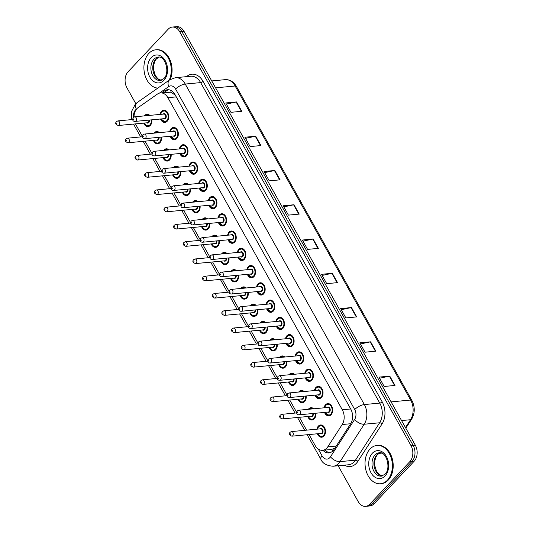 <?xml version="1.0" encoding="UTF-8"?>
<svg xmlns="http://www.w3.org/2000/svg" width="533" height="533" viewBox="0 0 533 533"><rect width="100%" height="100%" fill="white"/><g stroke="black" fill="none" stroke-linecap="round" stroke-linejoin="round"><path stroke-width="0.8" d="M169.741 131.664A6.156 4.357 84.6 0 1 171.193 128.6A6.156 4.357 84.6 0 1 173.405 127.454A6.156 4.357 84.6 0 1 177.995 131.504A6.156 4.357 84.6 0 1 176.769 138.567A6.156 4.357 84.6 0 1 174.564 139.713A6.156 4.357 84.6 0 1 170.174 136.261M179.388 148.927A6.156 4.357 84.6 0 1 180.84 145.855A6.156 4.357 84.6 0 1 183.046 144.716A6.156 4.357 84.6 0 1 187.643 148.767A6.156 4.357 84.6 0 1 186.417 155.829A6.156 4.357 84.6 0 1 184.205 156.969A6.156 4.357 84.6 0 1 179.821 153.524M189.035 166.183A6.156 4.357 84.6 0 1 190.488 163.118A6.156 4.357 84.6 0 1 192.693 161.972A6.156 4.357 84.6 0 1 197.29 166.023A6.156 4.357 84.6 0 1 196.057 173.085A6.156 4.357 84.6 0 1 193.852 174.231A6.156 4.357 84.6 0 1 189.468 170.78M198.676 183.445A6.156 4.357 84.6 0 1 200.135 180.374A6.156 4.357 84.6 0 1 202.34 179.235A6.156 4.357 84.6 0 1 206.931 183.285A6.156 4.357 84.6 0 1 205.705 190.348A6.156 4.357 84.6 0 1 203.499 191.487A6.156 4.357 84.6 0 1 199.115 188.042M208.323 200.701A6.156 4.357 84.6 0 1 209.782 197.636A6.156 4.357 84.6 0 1 211.987 196.49A6.156 4.357 84.6 0 1 216.578 200.541A6.156 4.357 84.6 0 1 215.352 207.604A6.156 4.357 84.6 0 1 213.147 208.749A6.156 4.357 84.6 0 1 208.763 205.298M217.97 217.964A6.156 4.357 84.6 0 1 219.423 214.892A6.156 4.357 84.6 0 1 221.635 213.753A6.156 4.357 84.6 0 1 226.225 217.804A6.156 4.357 84.6 0 1 224.999 224.866A6.156 4.357 84.6 0 1 222.794 226.005A6.156 4.357 84.6 0 1 218.403 222.561M227.618 235.22A6.156 4.357 84.6 0 1 229.07 232.155A6.156 4.357 84.6 0 1 231.275 231.016A6.156 4.357 84.6 0 1 235.872 235.06A6.156 4.357 84.6 0 1 234.64 242.122A6.156 4.357 84.6 0 1 232.435 243.268A6.156 4.357 84.6 0 1 228.051 239.817M237.265 252.482A6.156 4.357 84.6 0 1 238.717 249.411A6.156 4.357 84.6 0 1 240.923 248.271A6.156 4.357 84.6 0 1 245.52 252.322A6.156 4.357 84.6 0 1 244.287 259.384A6.156 4.357 84.6 0 1 242.082 260.524A6.156 4.357 84.6 0 1 237.698 257.079M246.906 269.738A6.156 4.357 84.6 0 1 248.365 266.673A6.156 4.357 84.6 0 1 250.57 265.534A6.156 4.357 84.6 0 1 255.16 269.578A6.156 4.357 84.6 0 1 253.935 276.64A6.156 4.357 84.6 0 1 251.729 277.786A6.156 4.357 84.6 0 1 247.345 274.335M256.553 287.001A6.156 4.357 84.6 0 1 258.012 283.936A6.156 4.357 84.6 0 1 260.217 282.79A6.156 4.357 84.6 0 1 264.808 286.841A6.156 4.357 84.6 0 1 263.582 293.903A6.156 4.357 84.6 0 1 261.377 295.042A6.156 4.357 84.6 0 1 256.986 291.598M266.2 304.256A6.156 4.357 84.6 0 1 267.653 301.192A6.156 4.357 84.6 0 1 269.858 300.052A6.156 4.357 84.6 0 1 274.455 304.096A6.156 4.357 84.6 0 1 273.229 311.159A6.156 4.357 84.6 0 1 271.024 312.305A6.156 4.357 84.6 0 1 266.633 308.854M275.847 321.519A6.156 4.357 84.6 0 1 277.3 318.454A6.156 4.357 84.6 0 1 279.505 317.308A6.156 4.357 84.6 0 1 284.102 321.359A6.156 4.357 84.6 0 1 282.87 328.421A6.156 4.357 84.6 0 1 280.664 329.561A6.156 4.357 84.6 0 1 276.281 326.116M285.495 338.775A6.156 4.357 84.6 0 1 286.947 335.71A6.156 4.357 84.6 0 1 289.153 334.571A6.156 4.357 84.6 0 1 293.743 338.615A6.156 4.357 84.6 0 1 292.517 345.677A6.156 4.357 84.6 0 1 290.312 346.823A6.156 4.357 84.6 0 1 285.928 343.372M295.135 356.037A6.156 4.357 84.6 0 1 296.595 352.973A6.156 4.357 84.6 0 1 298.8 351.827A6.156 4.357 84.6 0 1 303.39 355.877A6.156 4.357 84.6 0 1 302.164 362.94A6.156 4.357 84.6 0 1 299.959 364.079A6.156 4.357 84.6 0 1 295.575 360.634M304.783 373.3A6.156 4.357 84.6 0 1 306.242 370.228A6.156 4.357 84.6 0 1 308.447 369.089A6.156 4.357 84.6 0 1 313.038 373.133A6.156 4.357 84.6 0 1 311.812 380.196A6.156 4.357 84.6 0 1 309.606 381.342A6.156 4.357 84.6 0 1 305.216 377.89M314.43 390.556A6.156 4.357 84.6 0 1 315.882 387.491A6.156 4.357 84.6 0 1 318.088 386.345A6.156 4.357 84.6 0 1 322.685 390.396A6.156 4.357 84.6 0 1 321.459 397.458A6.156 4.357 84.6 0 1 319.247 398.597A6.156 4.357 84.6 0 1 314.863 395.153M324.077 407.818A6.156 4.357 84.6 0 1 325.53 404.747A6.156 4.357 84.6 0 1 327.735 403.608A6.156 4.357 84.6 0 1 332.332 407.652A6.156 4.357 84.6 0 1 331.1 414.714A6.156 4.357 84.6 0 1 328.894 415.86A6.156 4.357 84.6 0 1 324.51 412.409M160.093 114.408A6.156 4.357 84.6 0 1 161.552 111.337A6.156 4.357 84.6 0 1 163.758 110.198A6.156 4.357 84.6 0 1 168.348 114.249A6.156 4.357 84.6 0 1 167.122 121.311A6.156 4.357 84.6 0 1 164.917 122.45A6.156 4.357 84.6 0 1 160.533 119.006M154.004 133.157A6.156 4.357 84.6 0 1 154.383 132.704A6.156 4.357 84.6 0 1 156.589 131.558A6.156 4.357 84.6 0 1 159.42 132.644M153.824 140.319L155.843 142.857L157.981 143.404A5.77 4.084 84.6 0 0 160.047 142.331A5.77 4.084 84.6 0 0 161.486 137.088A6.156 4.357 84.6 0 1 159.953 142.671A6.156 4.357 84.6 0 1 157.748 143.817A6.156 4.357 84.6 0 1 153.364 140.366M163.651 150.413A6.156 4.357 84.6 0 1 164.024 149.96A6.156 4.357 84.6 0 1 166.236 148.82A6.156 4.357 84.6 0 1 169.068 149.9M163.464 157.581L165.49 160.113L167.629 160.666A5.77 4.084 84.6 0 0 169.694 159.594A5.77 4.084 84.6 0 0 171.133 154.343A6.156 4.357 84.6 0 1 169.601 159.933A6.156 4.357 84.6 0 1 167.395 161.073A6.156 4.357 84.6 0 1 163.005 157.621M173.298 167.675A6.156 4.357 84.6 0 1 173.671 167.222A6.156 4.357 84.6 0 1 175.877 166.076A6.156 4.357 84.6 0 1 178.715 167.162M173.112 174.837L175.137 177.376L177.276 177.922A5.77 4.084 84.6 0 0 179.341 176.849A5.77 4.084 84.6 0 0 180.78 171.606A6.156 4.357 84.6 0 1 179.241 177.189A6.156 4.357 84.6 0 1 177.036 178.335A6.156 4.357 84.6 0 1 172.652 174.884M182.939 184.931A6.156 4.357 84.6 0 1 183.319 184.478A6.156 4.357 84.6 0 1 185.524 183.339A6.156 4.357 84.6 0 1 188.362 184.425M182.759 192.1L184.778 194.632L186.916 195.185A5.77 4.084 84.6 0 0 188.988 194.112A5.77 4.084 84.6 0 0 190.421 188.862A6.156 4.357 84.6 0 1 188.889 194.452A6.156 4.357 84.6 0 1 186.683 195.591A6.156 4.357 84.6 0 1 182.299 192.14M192.586 202.194A6.156 4.357 84.6 0 1 192.966 201.74A6.156 4.357 84.6 0 1 195.171 200.595A6.156 4.357 84.6 0 1 198.01 201.681M192.406 209.356L194.425 211.894L196.564 212.44A5.77 4.084 84.6 0 0 198.629 211.368A5.77 4.084 84.6 0 0 200.068 206.124A6.156 4.357 84.6 0 1 198.536 211.708A6.156 4.357 84.6 0 1 196.331 212.854A6.156 4.357 84.6 0 1 191.947 209.402M202.234 219.456A6.156 4.357 84.6 0 1 202.613 218.996A6.156 4.357 84.6 0 1 204.819 217.857A6.156 4.357 84.6 0 1 207.65 218.943M202.047 226.618L204.072 229.15L206.211 229.703A5.77 4.084 84.6 0 0 208.276 228.63A5.77 4.084 84.6 0 0 209.716 223.38A6.156 4.357 84.6 0 1 208.183 228.97A6.156 4.357 84.6 0 1 205.978 230.109A6.156 4.357 84.6 0 1 201.587 226.658M211.881 236.712A6.156 4.357 84.6 0 1 212.254 236.259A6.156 4.357 84.6 0 1 214.459 235.113A6.156 4.357 84.6 0 1 217.297 236.199M211.694 243.874L213.72 246.413L215.858 246.959A5.77 4.084 84.6 0 0 217.924 245.886A5.77 4.084 84.6 0 0 219.363 240.643A6.156 4.357 84.6 0 1 217.83 246.226A6.156 4.357 84.6 0 1 215.625 247.372A6.156 4.357 84.6 0 1 211.235 243.921M221.528 253.975A6.156 4.357 84.6 0 1 221.901 253.515A6.156 4.357 84.6 0 1 224.107 252.376A6.156 4.357 84.6 0 1 226.945 253.461M229.01 257.899A6.156 4.357 84.6 0 1 227.471 263.489A6.156 4.357 84.6 0 1 225.266 264.628A6.156 4.357 84.6 0 1 220.882 261.177M231.169 271.23A6.156 4.357 84.6 0 1 231.549 270.777A6.156 4.357 84.6 0 1 233.754 269.631A6.156 4.357 84.6 0 1 236.592 270.717M230.989 278.393L233.008 280.931L235.146 281.477A5.77 4.084 84.6 0 0 237.218 280.411A5.77 4.084 84.6 0 0 238.651 275.161A6.156 4.357 84.6 0 1 237.118 280.744A6.156 4.357 84.6 0 1 234.913 281.89A6.156 4.357 84.6 0 1 230.529 278.439M240.816 288.493A6.156 4.357 84.6 0 1 241.196 288.033A6.156 4.357 84.6 0 1 243.401 286.894A6.156 4.357 84.6 0 1 246.239 287.98M240.636 295.655L242.655 298.187L244.794 298.74A5.77 4.084 84.6 0 0 246.859 297.667A5.77 4.084 84.6 0 0 248.298 292.417A6.156 4.357 84.6 0 1 246.766 298.007A6.156 4.357 84.6 0 1 244.56 299.146A6.156 4.357 84.6 0 1 240.176 295.695M250.463 305.749A6.156 4.357 84.6 0 1 250.836 305.296A6.156 4.357 84.6 0 1 253.048 304.15A6.156 4.357 84.6 0 1 255.88 305.236M250.277 312.911L252.302 315.449L254.441 315.996A5.77 4.084 84.6 0 0 256.506 314.93A5.77 4.084 84.6 0 0 257.945 309.68A6.156 4.357 84.6 0 1 256.413 315.263A6.156 4.357 84.6 0 1 254.208 316.409A6.156 4.357 84.6 0 1 249.817 312.958M260.111 323.011A6.156 4.357 84.6 0 1 260.484 322.552A6.156 4.357 84.6 0 1 262.689 321.412A6.156 4.357 84.6 0 1 265.527 322.498M259.924 330.174L261.95 332.705L264.088 333.258A5.77 4.084 84.6 0 0 266.154 332.186A5.77 4.084 84.6 0 0 267.593 326.936A6.156 4.357 84.6 0 1 266.06 332.525A6.156 4.357 84.6 0 1 263.848 333.665A6.156 4.357 84.6 0 1 259.464 330.213M269.758 340.267A6.156 4.357 84.6 0 1 270.131 339.814A6.156 4.357 84.6 0 1 272.336 338.668A6.156 4.357 84.6 0 1 275.175 339.754M269.571 347.429L271.59 349.968L273.729 350.514A5.77 4.084 84.6 0 0 275.801 349.448A5.77 4.084 84.6 0 0 277.233 344.198A6.156 4.357 84.6 0 1 275.701 349.781A6.156 4.357 84.6 0 1 273.496 350.927A6.156 4.357 84.6 0 1 269.112 347.476M279.399 357.53A6.156 4.357 84.6 0 1 279.778 357.07A6.156 4.357 84.6 0 1 281.984 355.931A6.156 4.357 84.6 0 1 284.822 357.017M279.219 364.692L281.237 367.224L283.376 367.777A5.77 4.084 84.6 0 0 285.448 366.704A5.77 4.084 84.6 0 0 286.881 361.454A6.156 4.357 84.6 0 1 285.348 367.044A6.156 4.357 84.6 0 1 283.143 368.183A6.156 4.357 84.6 0 1 278.759 364.739M289.046 374.786A6.156 4.357 84.6 0 1 289.426 374.333A6.156 4.357 84.6 0 1 291.631 373.187A6.156 4.357 84.6 0 1 294.463 374.273M288.866 381.948L290.885 384.486L293.023 385.033A5.77 4.084 84.6 0 0 295.089 383.967A5.77 4.084 84.6 0 0 296.528 378.716A6.156 4.357 84.6 0 1 294.996 384.3A6.156 4.357 84.6 0 1 292.79 385.446A6.156 4.357 84.6 0 1 288.406 381.994M298.693 392.048A6.156 4.357 84.6 0 1 299.066 391.588A6.156 4.357 84.6 0 1 301.278 390.449A6.156 4.357 84.6 0 1 304.11 391.535M298.507 399.21L300.532 401.742L302.671 402.295A5.77 4.084 84.6 0 0 304.736 401.222A5.77 4.084 84.6 0 0 306.175 395.972A6.156 4.357 84.6 0 1 304.643 401.562A6.156 4.357 84.6 0 1 302.438 402.701A6.156 4.357 84.6 0 1 298.047 399.257M308.341 409.304A6.156 4.357 84.6 0 1 308.714 408.851A6.156 4.357 84.6 0 1 310.919 407.705A6.156 4.357 84.6 0 1 313.757 408.791M308.154 416.473L310.179 419.005L312.318 419.551A5.77 4.084 84.6 0 0 314.383 418.485A5.77 4.084 84.6 0 0 315.822 413.235A6.156 4.357 84.6 0 1 314.283 418.818A6.156 4.357 84.6 0 1 312.078 419.964A6.156 4.357 84.6 0 1 307.694 416.513M316.908 429.178A6.156 4.357 84.6 0 1 318.361 426.107A6.156 4.357 84.6 0 1 320.566 424.968A6.156 4.357 84.6 0 1 325.163 429.018A6.156 4.357 84.6 0 1 323.931 436.081A6.156 4.357 84.6 0 1 321.725 437.22A6.156 4.357 84.6 0 1 317.342 433.775M144.356 115.894A6.156 4.357 84.6 0 1 144.736 115.441A6.156 4.357 84.6 0 1 146.941 114.302A6.156 4.357 84.6 0 1 149.78 115.381M144.177 123.063L146.195 125.595L148.334 126.148A5.77 4.084 84.6 0 0 150.406 125.075A5.77 4.084 84.6 0 0 151.838 119.825A6.156 4.357 84.6 0 1 150.306 125.415A6.156 4.357 84.6 0 1 148.101 126.554A6.156 4.357 84.6 0 1 143.717 123.103M309.053 434.555L315.196 445.548A11.539 8.175 -95.4 0 0 322.618 450.312A11.539 8.175 -95.4 0 0 327.775 446.854L342.206 424.528A11.539 8.175 -95.4 0 0 342.299 409.77L167.882 97.686A11.539 8.175 -95.4 0 0 160.46 92.922A11.539 8.175 -95.4 0 0 157.501 94.035L138.154 107.573A11.539 8.175 -95.4 0 0 136.974 108.599A11.539 8.175 -95.4 0 0 133.99 116.993M322.618 450.312L331.486 449.466L334.817 448.253M175.59 95.414L171.08 92.182L160.46 92.922M135.462 123.889A11.539 8.175 -95.4 0 0 135.862 124.669L142.324 136.228M145.076 141.152L151.972 153.491M154.717 158.408L161.619 170.747M164.364 175.67L171.26 188.009M174.011 192.926L180.907 205.265M183.658 210.189L190.554 222.528M193.306 227.444L200.201 239.783M202.946 244.707L209.849 257.046M212.594 261.963L219.489 274.302M222.241 279.225L229.137 291.564M231.888 296.481L238.784 308.82M241.536 313.744L248.431 326.083M251.176 331L258.072 343.339M260.824 348.262L267.719 360.601M270.471 365.518L277.367 377.857M280.118 382.781L287.014 395.12M289.759 400.036L296.661 412.375M299.406 417.299L306.595 430.151M135.802 103.688L126.961 87.865A11.539 8.175 84.6 0 1 128.067 71.788L168.181 29.202A11.539 8.175 84.6 0 1 172.319 27.056A11.539 8.175 84.6 0 1 179.741 31.82L410.963 445.548A11.539 8.175 84.6 0 1 409.85 461.618L369.735 504.205L371.901 504.005A11.539 8.175 84.6 0 1 367.763 506.143A11.539 8.175 84.6 0 0 371.901 504.005L412.016 461.411L371.901 504.005L374.066 503.798A11.539 8.175 84.6 0 1 369.929 505.944L365.605 506.35A11.539 8.175 84.6 0 1 358.183 501.586L338.162 465.762M410.963 445.548L413.128 445.341A11.539 8.175 84.6 0 1 412.016 461.411A11.539 8.175 84.6 0 0 413.128 445.341L181.906 31.62L413.128 445.341L415.287 445.135A11.539 8.175 84.6 0 1 414.181 461.212L374.066 503.798M172.319 27.056L174.484 26.857A11.539 8.175 84.6 0 1 181.906 31.62A11.539 8.175 84.6 0 0 174.484 26.857L176.643 26.65A11.539 8.175 84.6 0 1 184.065 31.414L415.287 445.135M356.69 316.908L345.877 317.928L340.654 308.58L351.467 307.561L356.69 316.908M375.845 351.174L365.032 352.2L359.808 342.852L370.622 341.826L375.845 351.174M394.993 385.446L384.18 386.465L378.956 377.124L389.77 376.098L394.993 385.446M299.233 214.099L288.42 215.119L283.196 205.778L294.009 204.752L299.233 214.099M280.078 179.828L269.265 180.854L264.042 171.506L274.855 170.48L280.078 179.828M260.93 145.562L250.117 146.582L244.894 137.234L255.707 136.215L260.93 145.562M241.775 111.29L230.962 112.316L225.739 102.969L236.552 101.943L241.775 111.29M337.536 282.637L326.722 283.663L321.499 274.315L332.312 273.289L337.536 282.637M318.388 248.365L307.574 249.391L302.351 240.043L313.164 239.024L318.388 248.365M302.971 241.156L312.758 239.084A3.078 1.146 -29.2 0 1 313.164 239.024M322.125 275.428L331.912 273.356A3.078 1.146 -29.2 0 1 332.312 273.289M226.358 104.082L236.152 102.01A3.078 1.146 -29.2 0 1 236.552 101.943M245.513 138.347L255.3 136.275A3.078 1.146 -29.2 0 1 255.707 136.215M264.668 172.619L274.455 170.547A3.078 1.146 -29.2 0 1 274.855 170.48M283.816 206.884L293.61 204.812A3.078 1.146 -29.2 0 1 294.009 204.752M379.583 378.237L389.37 376.158A3.078 1.146 -29.2 0 1 389.77 376.098M360.428 343.965L370.215 341.893A3.078 1.146 -29.2 0 1 370.622 341.826M341.273 309.693L351.067 307.621A3.078 1.146 -29.2 0 1 351.467 307.561M369.735 504.205A11.539 8.175 84.6 0 1 365.605 506.35M322.971 450.278A11.539 8.175 -95.4 0 0 328.881 452.91A11.539 8.175 -95.4 0 0 334.038 449.459L350.641 423.782A11.539 8.175 -95.4 0 0 350.727 409.024L174.957 94.508A11.539 8.175 -95.4 0 0 167.535 89.744A11.539 8.175 -95.4 0 0 164.577 90.863L161.825 92.789M329.954 452.71A11.539 8.175 84.6 0 1 325.137 450.072M163.984 92.589L166.736 90.657A11.539 8.175 84.6 0 1 168.621 89.744M157.801 88.118A19.235 13.625 84.6 0 1 144.749 74.38A19.235 13.625 84.6 0 1 148.88 53.38A19.235 13.625 84.6 0 1 155.776 49.809A19.235 13.625 84.6 0 1 169.081 59.623A19.235 13.625 84.6 0 1 169.208 80.137M155.776 49.809L156.589 49.729A19.235 13.625 84.6 0 1 169.734 59.196A19.235 13.625 84.6 0 1 170.313 79.397M387.418 480.186A19.235 13.625 84.6 0 1 380.522 483.757A19.235 13.625 84.6 0 1 366.171 471.105A19.235 13.625 84.6 0 1 370.009 449.033A19.235 13.625 84.6 0 1 376.898 445.461A19.235 13.625 84.6 0 1 391.255 458.114A19.235 13.625 84.6 0 1 387.418 480.186M376.898 445.461L377.71 445.388A19.235 13.625 84.6 0 1 392.068 458.034A19.235 13.625 84.6 0 1 388.231 480.106A19.235 13.625 84.6 0 1 381.335 483.678L380.522 483.757M332.945 450.845A11.539 6.063 -147.1 0 1 331.486 449.466M171.08 92.182A11.539 7.555 -125 0 1 170.846 90.383M176.283 96.886L167.882 97.686M350.701 408.971L342.299 409.77M350.674 423.728L342.206 424.528M336.243 446.054L327.775 446.854M215.605 87.845L235.126 86A3.844 1.432 -29.2 0 1 236.372 86.366L411.882 400.41A3.844 1.432 150.8 0 0 410.637 400.043L235.126 86A15.384 10.9 -95.4 0 0 225.232 79.65C229.883 79.43 233.594 81.669 236.372 86.366M411.882 400.41C415.094 406.912 415.02 413.155 411.669 419.131A3.844 2.019 -147.1 0 1 410.517 419.724A15.384 10.9 -95.4 0 0 410.637 400.043L391.115 401.889M405.46 427.546L410.517 419.724L401.562 420.57M184.065 31.414L179.741 31.82M414.181 461.212L409.85 461.618M317.968 248.405L312.758 239.084M298.82 214.139L293.61 204.812M279.665 179.868L274.455 170.547M260.51 145.596L255.3 136.275M241.362 111.33L236.152 102.01M337.123 282.677L331.912 273.356M356.277 316.942L351.067 307.621M375.425 351.214L370.215 341.893M394.58 385.486L389.37 376.158M136.501 109.145L136.281 109.298A7.695 5.45 -95.4 0 0 135.495 109.985A7.695 5.45 -95.4 0 0 133.61 117.213M318.274 449.066L322.099 455.915A7.695 5.45 -95.4 0 0 329.807 457.66A7.695 5.45 -95.4 0 0 330.487 456.788L354.665 419.391A7.695 5.45 -95.4 0 0 354.725 409.551L175.604 89.051A7.695 5.45 -95.4 0 0 168.688 86.619L159.407 93.115M175.604 89.051A7.695 2.872 -29.2 0 1 185.237 84.061L364.352 404.554A15.384 10.9 84.6 0 1 364.232 424.235L340.054 461.631A15.384 10.9 84.6 0 1 338.695 463.377A15.384 10.9 84.6 0 1 333.178 466.235L348.589 464.776A15.384 10.9 -95.4 0 0 354.099 461.918A15.384 10.9 -95.4 0 0 355.464 460.172L379.643 422.776A15.384 10.9 -95.4 0 0 379.762 403.095L200.641 82.602A15.384 10.9 -95.4 0 0 190.747 76.252L175.337 77.705A15.384 10.9 84.6 0 1 185.237 84.061L200.641 82.602A1.925 0.72 150.8 0 0 203.046 81.349L382.168 401.849A17.309 12.259 84.6 0 1 382.034 423.988L357.856 461.385A17.309 12.259 84.6 0 1 344.345 465.176M357.856 461.385A1.925 1.013 32.9 0 0 355.464 460.172L340.054 461.631A7.695 4.044 -147.1 0 1 330.487 456.788M186.363 76.665L187.483 75.879A17.309 12.259 84.6 0 1 203.046 81.349M354.665 419.391A7.695 4.044 -147.1 0 0 364.232 424.235L379.643 422.776A1.925 1.013 32.9 0 1 382.034 423.988M354.725 409.551A7.695 2.872 -29.2 0 1 364.352 404.554L379.762 403.095A1.925 0.72 150.8 0 0 382.168 401.849M187.636 76.545A1.925 1.259 55 0 0 187.483 75.879M168.688 86.619A7.695 5.037 -125 0 1 169.681 79.81L137.274 102.483A7.695 5.037 -125 0 0 136.281 109.298M307.148 434.735L320.793 459.153A7.695 2.872 -29.2 0 1 322.099 455.915M166.736 90.657L164.577 90.863M145.183 115.728A5.77 4.084 84.6 0 1 147.248 114.655A5.77 4.084 84.6 0 1 149.586 115.401M144.31 123.05A5.383 3.818 -95.4 0 0 149.96 124.789A5.383 3.818 -95.4 0 0 151.299 119.878M148.78 115.481A5.383 3.818 -95.4 0 0 145.356 115.801M149.4 120.058A2.692 1.905 84.6 0 1 148.74 122.61A2.692 1.905 84.6 0 1 146.762 122.817M118.273 125.515C115.621 124.475 115.021 123.17 116.48 121.584L117.84 120.918A2.305 1.632 84.6 0 1 119.565 122.437A2.305 1.632 84.6 0 1 119.099 125.088A2.305 1.632 84.6 0 1 118.273 125.515L147.468 122.75A2.305 1.632 -95.4 0 0 148.294 122.323A2.305 1.632 -95.4 0 0 148.854 120.105M116.88 123.656L116.534 123.03L116.88 123.656M161.992 111.624A5.77 4.084 84.6 0 1 164.064 110.558A5.77 4.084 84.6 0 1 168.368 114.348A5.77 4.084 84.6 0 1 167.215 120.971A5.77 4.084 84.6 0 1 165.15 122.044L160.993 118.959M161.119 118.946A5.383 3.818 -95.4 0 0 166.776 120.685A5.383 3.818 -95.4 0 0 167.289 113.189A5.383 3.818 -95.4 0 0 161.899 111.963A5.383 3.818 -95.4 0 0 160.686 114.348M163.138 114.122A2.692 1.905 84.6 0 1 165.823 114.775A2.692 1.905 84.6 0 1 165.556 118.506A2.692 1.905 84.6 0 1 163.578 118.712M135.089 121.411L164.284 118.646A2.305 1.632 -95.4 0 0 165.11 118.219A2.305 1.632 -95.4 0 0 165.57 115.568A2.305 1.632 -95.4 0 0 163.851 114.055L134.656 116.814A2.305 1.632 84.6 0 1 136.375 118.333A2.305 1.632 84.6 0 1 135.915 120.984A2.305 1.632 84.6 0 1 135.089 121.411C132.79 121.371 132.191 120.058 133.297 117.48L134.656 116.814M133.35 118.932L133.696 119.552L133.35 118.932M160.313 80.47A11.726 8.301 84.6 0 1 151.565 72.761A11.726 8.301 84.6 0 1 153.904 59.303A11.726 8.301 84.6 0 1 158.108 57.131C165.403 55.439 170.187 73.034 163.884 78.584L160.313 80.47M163.937 80.316A14.031 9.94 84.6 0 1 149.886 77.132A14.031 9.94 84.6 0 1 151.239 57.591A14.031 9.94 84.6 0 1 165.29 60.775A14.031 9.94 84.6 0 1 163.937 80.316M161.199 80.303A11.726 8.301 84.6 0 1 153.271 71.908A11.726 8.301 84.6 0 1 155.796 59.123A11.726 8.301 84.6 0 1 159.007 57.131M154.823 132.99A5.77 4.084 84.6 0 1 156.895 131.917A5.77 4.084 84.6 0 1 159.234 132.664M153.95 140.306A5.383 3.818 -95.4 0 0 159.607 142.051A5.383 3.818 -95.4 0 0 160.946 137.134M158.428 132.737A5.383 3.818 -95.4 0 0 155.003 133.063M159.041 137.314A2.692 1.905 84.6 0 1 158.388 139.866A2.692 1.905 84.6 0 1 156.409 140.079M127.92 142.771C125.268 141.738 124.669 140.426 126.128 138.846L127.487 138.18A2.305 1.632 84.6 0 1 129.206 139.693A2.305 1.632 84.6 0 1 128.746 142.344A2.305 1.632 84.6 0 1 127.92 142.771L157.115 140.012A2.305 1.632 -95.4 0 0 157.941 139.579A2.305 1.632 -95.4 0 0 158.501 137.367M126.528 140.912L126.174 140.292L126.528 140.912M164.47 150.246A5.77 4.084 84.6 0 1 166.543 149.173A5.77 4.084 84.6 0 1 168.881 149.92M163.598 157.568A5.383 3.818 -95.4 0 0 169.247 159.307A5.383 3.818 -95.4 0 0 170.587 154.397M168.068 150A5.383 3.818 -95.4 0 0 164.65 150.319M168.688 154.577A2.692 1.905 84.6 0 1 168.028 157.128A2.692 1.905 84.6 0 1 166.049 157.335M137.567 160.033C134.909 158.994 134.316 157.688 135.775 156.102L137.134 155.436A2.305 1.632 84.6 0 1 138.853 156.955A2.305 1.632 84.6 0 1 138.393 159.607A2.305 1.632 84.6 0 1 137.567 160.033L166.762 157.268A2.305 1.632 -95.4 0 0 167.589 156.842A2.305 1.632 -95.4 0 0 168.148 154.63M136.175 158.174L135.822 157.548L136.175 158.174M174.118 167.509A5.77 4.084 84.6 0 1 176.183 166.436A5.77 4.084 84.6 0 1 178.528 167.182M173.245 174.824A5.383 3.818 -95.4 0 0 178.895 176.57A5.383 3.818 -95.4 0 0 180.234 171.653M177.716 167.255A5.383 3.818 -95.4 0 0 174.298 167.582M178.335 171.833A2.692 1.905 84.6 0 1 177.676 174.384A2.692 1.905 84.6 0 1 175.697 174.597M147.215 177.289C144.556 176.256 143.963 174.944 145.422 173.365L146.775 172.699A2.305 1.632 84.6 0 1 148.5 174.211A2.305 1.632 84.6 0 1 148.041 176.863A2.305 1.632 84.6 0 1 147.215 177.289L176.403 174.531A2.305 1.632 -95.4 0 0 177.236 174.098A2.305 1.632 -95.4 0 0 177.789 171.886M145.815 175.43L145.469 174.811L145.815 175.43M183.765 184.764A5.77 4.084 84.6 0 1 185.83 183.692A5.77 4.084 84.6 0 1 188.169 184.438M182.892 192.087A5.383 3.818 -95.4 0 0 188.542 193.825A5.383 3.818 -95.4 0 0 189.881 188.915M187.363 184.518A5.383 3.818 -95.4 0 0 183.938 184.838M187.982 189.095A2.692 1.905 84.6 0 1 187.323 191.647A2.692 1.905 84.6 0 1 185.344 191.853M156.855 194.552C154.204 193.512 153.604 192.206 155.07 190.621L156.422 189.955A2.305 1.632 84.6 0 1 158.148 191.474A2.305 1.632 84.6 0 1 157.688 194.125A2.305 1.632 84.6 0 1 156.855 194.552L186.05 191.787A2.305 1.632 -95.4 0 0 186.876 191.36A2.305 1.632 -95.4 0 0 187.436 189.148M155.463 192.693L155.116 192.067L155.463 192.693M171.639 128.886A5.77 4.084 84.6 0 1 173.711 127.813A5.77 4.084 84.6 0 1 178.015 131.611A5.77 4.084 84.6 0 1 176.863 138.234A5.77 4.084 84.6 0 1 174.797 139.3L170.633 136.221M170.767 136.208A5.383 3.818 -95.4 0 0 176.416 137.947A5.383 3.818 -95.4 0 0 176.936 130.445A5.383 3.818 -95.4 0 0 171.546 129.219A5.383 3.818 -95.4 0 0 170.333 131.611M172.785 131.378A2.692 1.905 84.6 0 1 175.47 132.031A2.692 1.905 84.6 0 1 175.204 135.762A2.692 1.905 84.6 0 1 173.218 135.975M144.736 138.673L173.931 135.908A2.305 1.632 -95.4 0 0 174.757 135.475A2.305 1.632 -95.4 0 0 175.217 132.83A2.305 1.632 -95.4 0 0 173.491 131.311L144.303 134.076A2.305 1.632 84.6 0 1 146.022 135.595A2.305 1.632 84.6 0 1 145.562 138.24A2.305 1.632 84.6 0 1 144.736 138.673C142.438 138.627 141.838 137.321 142.944 134.742L144.303 134.076M142.991 136.188L143.344 136.814L142.991 136.188M181.287 146.142A5.77 4.084 84.6 0 1 183.352 145.076A5.77 4.084 84.6 0 1 187.663 148.867A5.77 4.084 84.6 0 1 186.51 155.489A5.77 4.084 84.6 0 1 184.445 156.562L180.281 153.477M180.414 153.464A5.383 3.818 -95.4 0 0 186.064 155.203A5.383 3.818 -95.4 0 0 186.583 147.708A5.383 3.818 -95.4 0 0 181.193 146.482A5.383 3.818 -95.4 0 0 179.981 148.867M182.433 148.64A2.692 1.905 84.6 0 1 185.118 149.293A2.692 1.905 84.6 0 1 184.844 153.024A2.692 1.905 84.6 0 1 182.866 153.231M154.383 155.929L183.572 153.164A2.305 1.632 -95.4 0 0 184.405 152.738A2.305 1.632 -95.4 0 0 184.864 150.086A2.305 1.632 -95.4 0 0 183.139 148.574L153.944 151.332A2.305 1.632 84.6 0 1 155.669 152.851A2.305 1.632 84.6 0 1 155.21 155.503A2.305 1.632 84.6 0 1 154.383 155.929C152.078 155.889 151.485 154.577 152.591 152.005L153.944 151.332M152.638 153.451L152.984 154.07L152.638 153.451M190.934 163.404A5.77 4.084 84.6 0 1 192.999 162.332A5.77 4.084 84.6 0 1 197.31 166.129A5.77 4.084 84.6 0 1 196.157 172.752A5.77 4.084 84.6 0 1 194.085 173.818L189.928 170.74M190.061 170.727A5.383 3.818 -95.4 0 0 195.711 172.465A5.383 3.818 -95.4 0 0 196.231 164.964A5.383 3.818 -95.4 0 0 190.834 163.738A5.383 3.818 -95.4 0 0 189.628 166.129M192.08 165.896A2.692 1.905 84.6 0 1 194.758 166.549A2.692 1.905 84.6 0 1 194.492 170.28A2.692 1.905 84.6 0 1 192.513 170.493M164.031 173.192L193.219 170.427A2.305 1.632 -95.4 0 0 194.045 170A2.305 1.632 -95.4 0 0 194.512 167.349A2.305 1.632 -95.4 0 0 192.786 165.83L163.591 168.595A2.305 1.632 84.6 0 1 165.317 170.114A2.305 1.632 84.6 0 1 164.857 172.759A2.305 1.632 84.6 0 1 164.031 173.192C161.726 173.145 161.133 171.839 162.239 169.261L163.591 168.595M162.285 170.707L162.632 171.333L162.285 170.707M381.441 476.129A11.726 8.301 84.6 0 1 372.687 468.414A11.726 8.301 84.6 0 1 375.025 454.962A11.726 8.301 84.6 0 1 379.23 452.784C386.525 451.091 391.309 468.687 385.006 474.237L381.441 476.129M385.066 475.976A14.031 9.94 84.6 0 1 371.008 472.784A14.031 9.94 84.6 0 1 372.36 453.243A14.031 9.94 84.6 0 1 386.412 456.435A14.031 9.94 84.6 0 1 385.066 475.976M382.328 475.956A11.726 8.301 84.6 0 1 374.393 467.561A11.726 8.301 84.6 0 1 376.918 454.782A11.726 8.301 84.6 0 1 380.136 452.784M193.406 202.027A5.77 4.084 84.6 0 1 195.478 200.954A5.77 4.084 84.6 0 1 197.816 201.701M192.54 209.349A5.383 3.818 -95.4 0 0 198.189 211.088A5.383 3.818 -95.4 0 0 199.529 206.171M197.01 201.774A5.383 3.818 -95.4 0 0 193.586 202.1M197.623 206.351A2.692 1.905 84.6 0 1 196.97 208.903A2.692 1.905 84.6 0 1 194.991 209.116M166.503 211.808C163.851 210.775 163.251 209.462 164.71 207.883L166.069 207.217A2.305 1.632 84.6 0 1 167.795 208.729A2.305 1.632 84.6 0 1 167.329 211.381A2.305 1.632 84.6 0 1 166.503 211.808L195.698 209.049A2.305 1.632 -95.4 0 0 196.524 208.616A2.305 1.632 -95.4 0 0 197.083 206.404M165.11 209.949L164.764 209.329L165.11 209.949M203.053 219.283A5.77 4.084 84.6 0 1 205.125 218.21A5.77 4.084 84.6 0 1 207.464 218.956M202.18 226.605A5.383 3.818 -95.4 0 0 207.837 228.344A5.383 3.818 -95.4 0 0 209.176 223.434M206.651 219.036A5.383 3.818 -95.4 0 0 203.233 219.356M207.27 223.613A2.692 1.905 84.6 0 1 206.617 226.165A2.692 1.905 84.6 0 1 204.639 226.372M176.15 229.07C173.498 228.031 172.899 226.725 174.358 225.139L175.717 224.473A2.305 1.632 84.6 0 1 177.436 225.992A2.305 1.632 84.6 0 1 176.976 228.644A2.305 1.632 84.6 0 1 176.15 229.07L205.345 226.305A2.305 1.632 -95.4 0 0 206.171 225.879A2.305 1.632 -95.4 0 0 206.731 223.667M174.757 227.211L174.404 226.585L174.757 227.211M212.7 236.545A5.77 4.084 84.6 0 1 214.766 235.473A5.77 4.084 84.6 0 1 217.111 236.219M211.828 243.867A5.383 3.818 -95.4 0 0 217.477 245.606A5.383 3.818 -95.4 0 0 218.816 240.689M216.298 236.292A5.383 3.818 -95.4 0 0 212.88 236.619M216.918 240.869A2.692 1.905 84.6 0 1 216.258 243.421A2.692 1.905 84.6 0 1 214.279 243.634M185.797 246.326C183.139 245.293 182.546 243.981 184.005 242.402L185.364 241.735A2.305 1.632 84.6 0 1 187.083 243.255A2.305 1.632 84.6 0 1 186.623 245.9A2.305 1.632 84.6 0 1 185.797 246.326L214.992 243.568A2.305 1.632 -95.4 0 0 215.818 243.135A2.305 1.632 -95.4 0 0 216.378 240.923M184.398 244.467L184.052 243.847L184.398 244.467M200.581 180.66A5.77 4.084 84.6 0 1 202.647 179.594A5.77 4.084 84.6 0 1 206.951 183.385A5.77 4.084 84.6 0 1 205.805 190.008A5.77 4.084 84.6 0 1 203.733 191.081L199.575 187.996M199.708 187.982A5.383 3.818 -95.4 0 0 205.358 189.721A5.383 3.818 -95.4 0 0 205.878 182.226A5.383 3.818 -95.4 0 0 200.481 181A5.383 3.818 -95.4 0 0 199.269 183.392M201.727 183.159A2.692 1.905 84.6 0 1 204.406 183.812A2.692 1.905 84.6 0 1 204.139 187.543A2.692 1.905 84.6 0 1 202.16 187.749M173.671 190.448L202.866 187.683A2.305 1.632 -95.4 0 0 203.693 187.256A2.305 1.632 -95.4 0 0 204.152 184.605A2.305 1.632 -95.4 0 0 202.433 183.092L173.238 185.85A2.305 1.632 84.6 0 1 174.964 187.369A2.305 1.632 84.6 0 1 174.498 190.021A2.305 1.632 84.6 0 1 173.671 190.448C171.373 190.408 170.773 189.095 171.879 186.523L173.238 185.85M171.932 187.969L172.279 188.589L171.932 187.969M210.222 197.923A5.77 4.084 84.6 0 1 212.294 196.85A5.77 4.084 84.6 0 1 216.598 200.648A5.77 4.084 84.6 0 1 215.445 207.27A5.77 4.084 84.6 0 1 213.38 208.336L209.222 205.258M209.349 205.245A5.383 3.818 -95.4 0 0 215.006 206.984A5.383 3.818 -95.4 0 0 215.519 199.482A5.383 3.818 -95.4 0 0 210.129 198.256A5.383 3.818 -95.4 0 0 208.916 200.648M211.368 200.415A2.692 1.905 84.6 0 1 214.053 201.068A2.692 1.905 84.6 0 1 213.786 204.799A2.692 1.905 84.6 0 1 211.808 205.012M183.319 207.71L212.514 204.945A2.305 1.632 -95.4 0 0 213.34 204.519A2.305 1.632 -95.4 0 0 213.8 201.867A2.305 1.632 -95.4 0 0 212.081 200.348L182.886 203.113A2.305 1.632 84.6 0 1 184.605 204.632A2.305 1.632 84.6 0 1 184.145 207.277A2.305 1.632 84.6 0 1 183.319 207.71C181.02 207.663 180.421 206.358 181.526 203.779L182.886 203.113M181.573 205.225L181.926 205.851L181.573 205.225M219.869 215.179A5.77 4.084 84.6 0 1 221.941 214.113A5.77 4.084 84.6 0 1 226.245 217.904A5.77 4.084 84.6 0 1 225.093 224.526A5.77 4.084 84.6 0 1 223.027 225.599L218.863 222.514M218.996 222.501A5.383 3.818 -95.4 0 0 224.646 224.24A5.383 3.818 -95.4 0 0 225.166 216.744A5.383 3.818 -95.4 0 0 219.776 215.519A5.383 3.818 -95.4 0 0 218.563 217.91M221.015 217.677A2.692 1.905 84.6 0 1 223.7 218.33A2.692 1.905 84.6 0 1 223.427 222.061A2.692 1.905 84.6 0 1 221.448 222.268M192.966 224.966L222.161 222.201A2.305 1.632 -95.4 0 0 222.987 221.775A2.305 1.632 -95.4 0 0 223.447 219.123A2.305 1.632 -95.4 0 0 221.721 217.611L192.533 220.369A2.305 1.632 84.6 0 1 194.252 221.888A2.305 1.632 84.6 0 1 193.792 224.54A2.305 1.632 84.6 0 1 192.966 224.966C190.667 224.926 190.068 223.613 191.174 221.042L192.533 220.369M191.22 222.488L191.574 223.107L191.22 222.488M222.348 253.801A5.77 4.084 84.6 0 1 224.413 252.729A5.77 4.084 84.6 0 1 226.752 253.475M229.003 257.899A5.77 4.084 84.6 0 1 227.571 263.149A5.77 4.084 84.6 0 1 225.499 264.221L226.745 264.101M221.475 261.123A5.383 3.818 -95.4 0 0 227.125 262.862A5.383 3.818 -95.4 0 0 228.464 257.952M225.945 253.555A5.383 3.818 -95.4 0 0 222.521 253.875M226.565 258.132A2.692 1.905 84.6 0 1 225.905 260.684A2.692 1.905 84.6 0 1 223.927 260.89M195.444 263.588C192.786 262.556 192.193 261.243 193.652 259.658L195.005 258.991A2.305 1.632 84.6 0 1 196.73 260.51A2.305 1.632 84.6 0 1 196.271 263.162A2.305 1.632 84.6 0 1 195.444 263.588L224.633 260.824A2.305 1.632 -95.4 0 0 225.459 260.397A2.305 1.632 -95.4 0 0 226.019 258.185M194.045 261.73L193.699 261.103L194.045 261.73M231.995 271.064A5.77 4.084 84.6 0 1 234.06 269.991A5.77 4.084 84.6 0 1 236.399 270.737M231.122 278.386A5.383 3.818 -95.4 0 0 236.772 280.125A5.383 3.818 -95.4 0 0 238.111 275.208M235.593 270.811A5.383 3.818 -95.4 0 0 232.168 271.137M236.212 275.388A2.692 1.905 84.6 0 1 235.553 277.94A2.692 1.905 84.6 0 1 233.574 278.153M205.085 280.844C202.433 279.812 201.834 278.506 203.293 276.92L204.652 276.254A2.305 1.632 84.6 0 1 206.378 277.773A2.305 1.632 84.6 0 1 205.918 280.418A2.305 1.632 84.6 0 1 205.085 280.844L234.28 278.086A2.305 1.632 -95.4 0 0 235.106 277.653A2.305 1.632 -95.4 0 0 235.666 275.441M203.693 278.986L203.346 278.366L203.693 278.986M241.636 288.32A5.77 4.084 84.6 0 1 243.708 287.247A5.77 4.084 84.6 0 1 246.046 287.993M240.763 295.642A5.383 3.818 -95.4 0 0 246.419 297.381A5.383 3.818 -95.4 0 0 247.758 292.47M245.24 288.073A5.383 3.818 -95.4 0 0 241.815 288.393M245.853 292.65A2.692 1.905 84.6 0 1 245.2 295.202A2.692 1.905 84.6 0 1 243.221 295.409M214.732 298.107C212.081 297.074 211.481 295.762 212.94 294.176L214.299 293.51A2.305 1.632 84.6 0 1 216.018 295.029A2.305 1.632 84.6 0 1 215.559 297.68A2.305 1.632 84.6 0 1 214.732 298.107L243.927 295.342A2.305 1.632 -95.4 0 0 244.754 294.916A2.305 1.632 -95.4 0 0 245.313 292.704M213.34 296.248L212.993 295.622L213.34 296.248M251.283 305.582A5.77 4.084 84.6 0 1 253.355 304.51A5.77 4.084 84.6 0 1 255.693 305.256M250.41 312.904A5.383 3.818 -95.4 0 0 256.06 314.643A5.383 3.818 -95.4 0 0 257.406 309.726M254.881 305.329A5.383 3.818 -95.4 0 0 251.463 305.656M255.5 309.906A2.692 1.905 84.6 0 1 254.847 312.458A2.692 1.905 84.6 0 1 252.862 312.671M224.38 315.363C221.728 314.33 221.128 313.024 222.587 311.439L223.947 310.772A2.305 1.632 84.6 0 1 225.666 312.291A2.305 1.632 84.6 0 1 225.206 314.936A2.305 1.632 84.6 0 1 224.38 315.363L253.575 312.604A2.305 1.632 -95.4 0 0 254.401 312.171A2.305 1.632 -95.4 0 0 254.961 309.959M222.987 313.511L222.634 312.884L222.987 313.511M260.93 322.838A5.77 4.084 84.6 0 1 262.996 321.765A5.77 4.084 84.6 0 1 265.341 322.512M260.057 330.16A5.383 3.818 -95.4 0 0 265.707 331.899A5.383 3.818 -95.4 0 0 267.046 326.989M264.528 322.592A5.383 3.818 -95.4 0 0 261.11 322.911M265.148 327.169A2.692 1.905 84.6 0 1 264.488 329.72A2.692 1.905 84.6 0 1 262.509 329.927M234.027 332.625C231.369 331.593 230.776 330.28 232.235 328.694L233.587 328.028A2.305 1.632 84.6 0 1 235.313 329.547A2.305 1.632 84.6 0 1 234.853 332.199A2.305 1.632 84.6 0 1 234.027 332.625L263.215 329.86A2.305 1.632 -95.4 0 0 264.048 329.434A2.305 1.632 -95.4 0 0 264.608 327.222M232.628 330.766L232.281 330.14L232.628 330.766M229.516 232.441A5.77 4.084 84.6 0 1 231.582 231.369A5.77 4.084 84.6 0 1 235.892 235.166A5.77 4.084 84.6 0 1 234.74 241.789A5.77 4.084 84.6 0 1 232.674 242.855L228.51 239.777M228.644 239.763A5.383 3.818 -95.4 0 0 234.293 241.502A5.383 3.818 -95.4 0 0 234.813 234A5.383 3.818 -95.4 0 0 229.417 232.781A5.383 3.818 -95.4 0 0 228.211 235.166M230.662 234.933A2.692 1.905 84.6 0 1 233.347 235.586A2.692 1.905 84.6 0 1 233.074 239.317A2.692 1.905 84.6 0 1 231.095 239.53M202.613 242.229L231.802 239.464A2.305 1.632 -95.4 0 0 232.635 239.037A2.305 1.632 -95.4 0 0 233.094 236.386A2.305 1.632 -95.4 0 0 231.369 234.866L202.174 237.631A2.305 1.632 84.6 0 1 203.899 239.15A2.305 1.632 84.6 0 1 203.439 241.795A2.305 1.632 84.6 0 1 202.613 242.229C200.308 242.182 199.715 240.876 200.821 238.298L202.174 237.631M200.868 239.743L201.214 240.37L200.868 239.743M239.164 249.697A5.77 4.084 84.6 0 1 241.229 248.631A5.77 4.084 84.6 0 1 245.533 252.422A5.77 4.084 84.6 0 1 244.387 259.045A5.77 4.084 84.6 0 1 242.315 260.117L238.158 257.033M238.291 257.019A5.383 3.818 -95.4 0 0 243.941 258.758A5.383 3.818 -95.4 0 0 244.46 251.263A5.383 3.818 -95.4 0 0 239.064 250.037A5.383 3.818 -95.4 0 0 237.851 252.429M240.31 252.196A2.692 1.905 84.6 0 1 242.988 252.849A2.692 1.905 84.6 0 1 242.722 256.58A2.692 1.905 84.6 0 1 240.743 256.786M212.254 259.484L241.449 256.719A2.305 1.632 -95.4 0 0 242.275 256.293A2.305 1.632 -95.4 0 0 242.735 253.641A2.305 1.632 -95.4 0 0 241.016 252.129L211.821 254.887A2.305 1.632 84.6 0 1 213.546 256.406A2.305 1.632 84.6 0 1 213.087 259.058A2.305 1.632 84.6 0 1 212.254 259.484C209.955 259.444 209.356 258.132 210.468 255.56L211.821 254.887M210.515 257.006L210.861 257.626L210.515 257.006M248.804 266.96A5.77 4.084 84.6 0 1 250.876 265.887A5.77 4.084 84.6 0 1 255.18 269.685A5.77 4.084 84.6 0 1 254.028 276.307A5.77 4.084 84.6 0 1 251.962 277.373L247.805 274.295M247.938 274.282A5.383 3.818 -95.4 0 0 253.588 276.021A5.383 3.818 -95.4 0 0 254.108 268.519A5.383 3.818 -95.4 0 0 248.711 267.3A5.383 3.818 -95.4 0 0 247.499 269.685M249.95 269.451A2.692 1.905 84.6 0 1 252.635 270.104A2.692 1.905 84.6 0 1 252.369 273.835A2.692 1.905 84.6 0 1 250.39 274.049M221.901 276.747L251.096 273.982A2.305 1.632 -95.4 0 0 251.922 273.556A2.305 1.632 -95.4 0 0 252.382 270.904A2.305 1.632 -95.4 0 0 250.663 269.385L221.468 272.15A2.305 1.632 84.6 0 1 223.194 273.669A2.305 1.632 84.6 0 1 222.727 276.314A2.305 1.632 84.6 0 1 221.901 276.747C219.603 276.7 219.003 275.394 220.109 272.816L221.468 272.15M220.162 274.262L220.509 274.888L220.162 274.262M258.452 284.216A5.77 4.084 84.6 0 1 260.524 283.15A5.77 4.084 84.6 0 1 264.828 286.941A5.77 4.084 84.6 0 1 263.675 293.563A5.77 4.084 84.6 0 1 261.61 294.636L257.446 291.551M257.579 291.538A5.383 3.818 -95.4 0 0 263.235 293.277A5.383 3.818 -95.4 0 0 263.748 285.781A5.383 3.818 -95.4 0 0 258.358 284.555A5.383 3.818 -95.4 0 0 257.146 286.947M259.598 286.714A2.692 1.905 84.6 0 1 262.283 287.367A2.692 1.905 84.6 0 1 262.016 291.098A2.692 1.905 84.6 0 1 260.037 291.304M231.549 294.003L260.744 291.238A2.305 1.632 -95.4 0 0 261.57 290.811A2.305 1.632 -95.4 0 0 262.029 288.166A2.305 1.632 -95.4 0 0 260.304 286.647L231.115 289.406A2.305 1.632 84.6 0 1 232.834 290.925A2.305 1.632 84.6 0 1 232.375 293.576A2.305 1.632 84.6 0 1 231.549 294.003C229.25 293.963 228.65 292.65 229.756 290.079L231.115 289.406M229.803 291.524L230.156 292.144L229.803 291.524M268.099 301.478A5.77 4.084 84.6 0 1 270.164 300.405A5.77 4.084 84.6 0 1 274.475 304.203A5.77 4.084 84.6 0 1 273.322 310.826A5.77 4.084 84.6 0 1 271.257 311.898L267.093 308.814M267.226 308.8A5.383 3.818 -95.4 0 0 272.876 310.539A5.383 3.818 -95.4 0 0 273.396 303.037A5.383 3.818 -95.4 0 0 268.006 301.818A5.383 3.818 -95.4 0 0 266.793 304.203M269.245 303.97A2.692 1.905 84.6 0 1 271.93 304.623A2.692 1.905 84.6 0 1 271.657 308.36A2.692 1.905 84.6 0 1 269.678 308.567M241.196 311.265L270.391 308.5A2.305 1.632 -95.4 0 0 271.217 308.074A2.305 1.632 -95.4 0 0 271.677 305.422A2.305 1.632 -95.4 0 0 269.951 303.903L240.763 306.668A2.305 1.632 84.6 0 1 242.482 308.187A2.305 1.632 84.6 0 1 242.022 310.832A2.305 1.632 84.6 0 1 241.196 311.265C238.891 311.219 238.298 309.913 239.404 307.334L240.763 306.668M239.45 308.78L239.797 309.406L239.45 308.78M270.577 340.101A5.77 4.084 84.6 0 1 272.643 339.028A5.77 4.084 84.6 0 1 274.981 339.774M269.705 347.423A5.383 3.818 -95.4 0 0 275.354 349.162A5.383 3.818 -95.4 0 0 276.694 344.245M274.175 339.847A5.383 3.818 -95.4 0 0 270.751 340.174M274.795 344.425A2.692 1.905 84.6 0 1 274.135 346.976A2.692 1.905 84.6 0 1 272.156 347.19M243.674 349.881C241.016 348.849 240.416 347.543 241.882 345.957L243.235 345.291A2.305 1.632 84.6 0 1 244.96 346.81A2.305 1.632 84.6 0 1 244.5 349.455A2.305 1.632 84.6 0 1 243.674 349.881L272.863 347.123A2.305 1.632 -95.4 0 0 273.689 346.69A2.305 1.632 -95.4 0 0 274.248 344.478M242.275 348.029L241.929 347.403L242.275 348.029M280.225 357.357A5.77 4.084 84.6 0 1 282.29 356.284A5.77 4.084 84.6 0 1 284.629 357.03M279.352 364.679A5.383 3.818 -95.4 0 0 285.002 366.418A5.383 3.818 -95.4 0 0 286.341 361.507M283.822 357.11A5.383 3.818 -95.4 0 0 280.398 357.43M284.442 361.687A2.692 1.905 84.6 0 1 283.783 364.239A2.692 1.905 84.6 0 1 281.804 364.445M253.315 367.144C250.663 366.111 250.064 364.799 251.523 363.213L252.882 362.547A2.305 1.632 84.6 0 1 254.607 364.066A2.305 1.632 84.6 0 1 254.141 366.717A2.305 1.632 84.6 0 1 253.315 367.144L282.51 364.379A2.305 1.632 -95.4 0 0 283.336 363.952A2.305 1.632 -95.4 0 0 283.896 361.74M251.922 365.285L251.576 364.665L251.922 365.285M289.865 374.619A5.77 4.084 84.6 0 1 291.937 373.546A5.77 4.084 84.6 0 1 294.276 374.293M288.993 381.941A5.383 3.818 -95.4 0 0 294.649 383.68A5.383 3.818 -95.4 0 0 295.988 378.763M293.47 374.366A5.383 3.818 -95.4 0 0 290.045 374.692M294.083 378.943A2.692 1.905 84.6 0 1 293.43 381.495A2.692 1.905 84.6 0 1 291.451 381.708M262.962 384.4C260.311 383.367 259.711 382.061 261.17 380.475L262.529 379.809A2.305 1.632 84.6 0 1 264.248 381.328A2.305 1.632 84.6 0 1 263.788 383.973A2.305 1.632 84.6 0 1 262.962 384.4L292.157 381.641A2.305 1.632 -95.4 0 0 292.983 381.208A2.305 1.632 -95.4 0 0 293.543 378.996M261.57 382.547L261.217 381.921L261.57 382.547M299.513 391.875A5.77 4.084 84.6 0 1 301.585 390.809A5.77 4.084 84.6 0 1 303.923 391.548M298.64 399.197A5.383 3.818 -95.4 0 0 304.29 400.936A5.383 3.818 -95.4 0 0 305.629 396.026M303.11 391.628A5.383 3.818 -95.4 0 0 299.693 391.948M303.73 396.206A2.692 1.905 84.6 0 1 303.07 398.757A2.692 1.905 84.6 0 1 301.092 398.964M272.61 401.662C269.951 400.629 269.358 399.317 270.817 397.731L272.176 397.065A2.305 1.632 84.6 0 1 273.895 398.584A2.305 1.632 84.6 0 1 273.436 401.236A2.305 1.632 84.6 0 1 272.61 401.662L301.805 398.897A2.305 1.632 -95.4 0 0 302.631 398.471A2.305 1.632 -95.4 0 0 303.19 396.259M271.217 399.803L270.864 399.184L271.217 399.803M309.16 409.137A5.77 4.084 84.6 0 1 311.225 408.065A5.77 4.084 84.6 0 1 313.571 408.811M308.287 416.46A5.383 3.818 -95.4 0 0 313.937 418.198A5.383 3.818 -95.4 0 0 315.276 413.282M312.758 408.884A5.383 3.818 -95.4 0 0 309.34 409.211M313.377 413.461A2.692 1.905 84.6 0 1 312.718 416.013A2.692 1.905 84.6 0 1 310.739 416.226M282.257 418.918C279.598 417.885 279.006 416.579 280.465 414.994L281.817 414.328A2.305 1.632 84.6 0 1 283.543 415.847A2.305 1.632 84.6 0 1 283.083 418.492A2.305 1.632 84.6 0 1 282.257 418.918L311.445 416.16A2.305 1.632 -95.4 0 0 312.278 415.727A2.305 1.632 -95.4 0 0 312.831 413.515M280.858 417.066L280.511 416.44L280.858 417.066M318.807 426.393A5.77 4.084 84.6 0 1 320.873 425.327A5.77 4.084 84.6 0 1 325.177 429.118A5.77 4.084 84.6 0 1 324.031 435.741A5.77 4.084 84.6 0 1 321.959 436.813L323.198 436.694M317.935 433.715A5.383 3.818 -95.4 0 0 323.584 435.454A5.383 3.818 -95.4 0 0 324.104 427.952A5.383 3.818 -95.4 0 0 318.707 426.733A5.383 3.818 -95.4 0 0 317.501 429.118M319.953 428.892A2.692 1.905 84.6 0 1 322.632 429.545A2.692 1.905 84.6 0 1 322.365 433.276A2.692 1.905 84.6 0 1 320.386 433.482M321.093 433.416A2.305 1.632 -95.4 0 0 321.919 432.989A2.305 1.632 -95.4 0 0 322.378 430.338A2.305 1.632 -95.4 0 0 320.659 428.818L291.464 431.583A2.305 1.632 84.6 0 1 293.19 433.102A2.305 1.632 84.6 0 1 292.73 435.754A2.305 1.632 84.6 0 1 291.897 436.181L321.093 433.416M290.505 434.322L290.159 433.702L290.505 434.322M277.746 318.734A5.77 4.084 84.6 0 1 279.812 317.668A5.77 4.084 84.6 0 1 284.122 321.459A5.77 4.084 84.6 0 1 282.97 328.081A5.77 4.084 84.6 0 1 280.898 329.154L276.74 326.069M276.874 326.056A5.383 3.818 -95.4 0 0 282.523 327.795A5.383 3.818 -95.4 0 0 283.043 320.3A5.383 3.818 -95.4 0 0 277.646 319.074A5.383 3.818 -95.4 0 0 276.44 321.466M278.892 321.232A2.692 1.905 84.6 0 1 281.577 321.885A2.692 1.905 84.6 0 1 281.304 325.616A2.692 1.905 84.6 0 1 279.325 325.823M250.843 328.521L280.032 325.756A2.305 1.632 -95.4 0 0 280.864 325.33A2.305 1.632 -95.4 0 0 281.324 322.685A2.305 1.632 -95.4 0 0 279.598 321.166L250.403 323.924A2.305 1.632 84.6 0 1 252.129 325.443A2.305 1.632 84.6 0 1 251.669 328.095A2.305 1.632 84.6 0 1 250.843 328.521C248.538 328.481 247.945 327.169 249.051 324.597L250.403 323.924M249.098 326.043L249.444 326.662L249.098 326.043M287.394 335.997A5.77 4.084 84.6 0 1 289.459 334.924A5.77 4.084 84.6 0 1 293.763 338.721A5.77 4.084 84.6 0 1 292.617 345.344A5.77 4.084 84.6 0 1 290.545 346.417L286.388 343.332M286.521 343.319A5.383 3.818 -95.4 0 0 292.171 345.058A5.383 3.818 -95.4 0 0 292.69 337.556A5.383 3.818 -95.4 0 0 287.294 336.336A5.383 3.818 -95.4 0 0 286.081 338.721M288.54 338.488A2.692 1.905 84.6 0 1 291.218 339.141A2.692 1.905 84.6 0 1 290.951 342.879A2.692 1.905 84.6 0 1 288.973 343.085M260.484 345.784L289.679 343.019A2.305 1.632 -95.4 0 0 290.505 342.592A2.305 1.632 -95.4 0 0 290.965 339.941A2.305 1.632 -95.4 0 0 289.246 338.422L260.051 341.187A2.305 1.632 84.6 0 1 261.776 342.706A2.305 1.632 84.6 0 1 261.317 345.351A2.305 1.632 84.6 0 1 260.484 345.784C258.185 345.744 257.586 344.431 258.692 341.853L260.051 341.187M258.745 343.299L259.091 343.925L258.745 343.299M297.034 353.252A5.77 4.084 84.6 0 1 299.106 352.186A5.77 4.084 84.6 0 1 303.41 355.977A5.77 4.084 84.6 0 1 302.258 362.6A5.77 4.084 84.6 0 1 300.192 363.673L296.035 360.588M296.168 360.575A5.383 3.818 -95.4 0 0 301.818 362.313A5.383 3.818 -95.4 0 0 302.338 354.818A5.383 3.818 -95.4 0 0 296.941 353.592A5.383 3.818 -95.4 0 0 295.728 355.984M298.18 355.751A2.692 1.905 84.6 0 1 300.865 356.404A2.692 1.905 84.6 0 1 300.599 360.135A2.692 1.905 84.6 0 1 298.62 360.341M270.131 363.04L299.326 360.275A2.305 1.632 -95.4 0 0 300.152 359.848A2.305 1.632 -95.4 0 0 300.612 357.203A2.305 1.632 -95.4 0 0 298.893 355.684L269.698 358.442A2.305 1.632 84.6 0 1 271.417 359.962A2.305 1.632 84.6 0 1 270.957 362.613A2.305 1.632 84.6 0 1 270.131 363.04C267.832 363 267.233 361.687 268.339 359.115L269.698 358.442M268.392 360.561L268.739 361.181L268.392 360.561M306.682 370.515A5.77 4.084 84.6 0 1 308.754 369.442A5.77 4.084 84.6 0 1 313.058 373.24A5.77 4.084 84.6 0 1 311.905 379.862A5.77 4.084 84.6 0 1 309.84 380.935L305.675 377.85M305.809 377.837A5.383 3.818 -95.4 0 0 311.465 379.576A5.383 3.818 -95.4 0 0 311.978 372.074A5.383 3.818 -95.4 0 0 306.588 370.855A5.383 3.818 -95.4 0 0 305.376 373.24M307.827 373.007A2.692 1.905 84.6 0 1 310.512 373.66A2.692 1.905 84.6 0 1 310.246 377.397A2.692 1.905 84.6 0 1 308.261 377.604M279.778 380.302L308.973 377.537A2.305 1.632 -95.4 0 0 309.8 377.111A2.305 1.632 -95.4 0 0 310.259 374.459A2.305 1.632 -95.4 0 0 308.534 372.94L279.345 375.705A2.305 1.632 84.6 0 1 281.064 377.224A2.305 1.632 84.6 0 1 280.605 379.869A2.305 1.632 84.6 0 1 279.778 380.302C277.48 380.262 276.88 378.95 277.986 376.371L279.345 375.705M278.033 377.817L278.386 378.443L278.033 377.817M316.329 387.771A5.77 4.084 84.6 0 1 318.394 386.705A5.77 4.084 84.6 0 1 322.705 390.496A5.77 4.084 84.6 0 1 321.552 397.118A5.77 4.084 84.6 0 1 319.487 398.191L315.323 395.106M315.456 395.093A5.383 3.818 -95.4 0 0 321.106 396.832A5.383 3.818 -95.4 0 0 321.626 389.337A5.383 3.818 -95.4 0 0 316.236 388.111A5.383 3.818 -95.4 0 0 315.023 390.502M317.475 390.269A2.692 1.905 84.6 0 1 320.16 390.922A2.692 1.905 84.6 0 1 319.887 394.653A2.692 1.905 84.6 0 1 317.908 394.86M289.426 397.558L318.614 394.793A2.305 1.632 -95.4 0 0 319.447 394.367A2.305 1.632 -95.4 0 0 319.907 391.722A2.305 1.632 -95.4 0 0 318.181 390.203L288.986 392.961A2.305 1.632 84.6 0 1 290.712 394.48A2.305 1.632 84.6 0 1 290.252 397.132A2.305 1.632 84.6 0 1 289.426 397.558C287.12 397.518 286.527 396.212 287.633 393.634L288.986 392.961M287.68 395.08L288.027 395.699L287.68 395.08M325.976 405.033A5.77 4.084 84.6 0 1 328.042 403.961A5.77 4.084 84.6 0 1 332.352 407.758A5.77 4.084 84.6 0 1 331.2 414.381A5.77 4.084 84.6 0 1 329.127 415.454L324.97 412.369M325.103 412.355A5.383 3.818 -95.4 0 0 330.753 414.094A5.383 3.818 -95.4 0 0 331.273 406.592A5.383 3.818 -95.4 0 0 325.876 405.373A5.383 3.818 -95.4 0 0 324.67 407.758M327.122 407.525A2.692 1.905 84.6 0 1 329.8 408.178A2.692 1.905 84.6 0 1 329.534 411.916A2.692 1.905 84.6 0 1 327.555 412.122M299.073 414.821L328.261 412.056A2.305 1.632 -95.4 0 0 329.088 411.629A2.305 1.632 -95.4 0 0 329.554 408.978A2.305 1.632 -95.4 0 0 327.828 407.459L298.633 410.223A2.305 1.632 84.6 0 1 300.359 411.743A2.305 1.632 84.6 0 1 299.899 414.388A2.305 1.632 84.6 0 1 299.073 414.821C296.768 414.781 296.175 413.468 297.281 410.89L298.633 410.223M297.327 412.335L297.674 412.962L297.327 412.335M411.669 419.131L405.813 428.186M381.588 453.137L378.87 453.396M225.232 79.65L211.741 80.929M137.274 102.483L135.302 104.195L131.638 111.317L131.751 119.599M175.337 77.705L169.681 79.81M320.793 459.153C322.438 463.35 326.569 465.709 333.178 466.235M133.517 124.069L140.705 136.928M143.164 141.332L150.353 154.184M152.811 158.587L159.993 171.446M162.458 175.85L169.641 188.702M172.106 193.106L179.288 205.965M181.746 210.368L188.935 223.22M191.394 227.624L198.582 240.483M201.041 244.887L208.223 257.739M210.688 262.143L217.87 275.001M220.336 279.405L227.518 292.257M229.976 296.661L237.165 309.52M239.623 313.924L246.812 326.776M249.271 331.18L256.453 344.038M258.918 348.442L266.1 361.294M268.559 365.698L275.748 378.557M278.206 382.96L285.395 395.812M287.853 400.216L295.035 413.075M297.501 417.479L304.683 430.331M148.487 114.542L145.023 115.834M117.84 120.918L132.71 119.512M148.334 126.148L149.573 126.028M160.553 114.362L161.892 111.677L165.303 110.438M165.15 122.044L166.389 121.924M159.061 57.131L156.429 58.837L154.843 61.175L153.557 65.579L153.517 69.47L155.383 75.613L157.968 78.817L161.252 80.29M158.134 131.798L154.663 133.097M127.487 138.18L142.358 136.768M157.981 143.404L159.22 143.29M167.782 149.06L164.311 150.353M137.134 155.436L152.005 154.03M167.629 160.666L168.868 160.546M177.422 166.316L173.958 167.615M146.775 172.699L161.652 171.286M177.276 177.922L178.515 177.809M187.07 183.579L183.605 184.871M156.422 189.955L171.293 188.549M186.916 195.185L188.156 195.065M170.2 131.624L171.533 128.933L174.951 127.693M174.797 139.3L176.037 139.186M179.848 148.88L181.18 146.195L184.591 144.956M184.445 156.562L185.684 156.442M189.495 166.143L190.827 163.451L194.239 162.212M194.085 173.818L195.325 173.705M380.182 452.79L377.557 454.496L375.965 456.828L374.686 461.232L374.639 465.122L376.505 471.265L379.096 474.47L382.374 475.942M196.717 200.834L193.246 202.134M166.069 207.217L180.94 205.805M196.564 212.44L197.803 212.327M206.364 218.097L202.893 219.389M175.717 224.473L190.587 223.067M206.211 229.703L207.45 229.583M216.012 235.353L212.54 236.652M185.364 241.735L200.235 240.323M215.858 246.959L217.098 246.846M199.135 183.399L200.475 180.714L203.886 179.474M203.733 191.081L204.972 190.961M208.783 200.661L210.115 197.97L213.533 196.737M213.38 208.336L214.619 208.223M218.43 217.917L219.763 215.232L223.18 213.993M223.027 225.599L224.266 225.479M225.652 252.615L222.188 253.908M195.005 258.991L209.882 257.586M221.342 261.137L223.36 263.668L225.499 264.221M235.3 269.871L231.835 271.17M204.652 276.254L219.523 274.841M235.146 281.477L236.386 281.364M244.947 287.134L241.476 288.426M214.299 293.51L229.17 292.104M244.794 298.74L246.033 298.62M254.594 304.39L251.123 305.689M223.947 310.772L238.817 309.36M254.441 315.996L255.68 315.882M264.235 321.652L260.77 322.945M233.587 328.028L248.465 326.622M264.088 333.258L265.327 333.138M228.077 235.18L229.41 232.488L232.821 231.255M232.674 242.855L233.914 242.742M237.725 252.435L239.057 249.75L242.468 248.511M242.315 260.117L243.554 259.997M247.365 269.698L248.704 267.006L252.116 265.774M251.962 277.373L253.202 277.26M257.013 286.954L258.345 284.269L261.763 283.03M261.61 294.636L262.849 294.516M266.66 304.216L267.992 301.525L271.41 300.292M271.257 311.898L272.496 311.778M273.882 338.908L270.418 340.207M243.235 345.291L258.105 343.878M273.729 350.514L274.968 350.401M283.529 356.171L280.065 357.463M252.882 362.547L267.753 361.141M283.376 367.777L284.615 367.657M293.177 373.426L289.705 374.726M262.529 379.809L277.4 378.397M293.023 385.033L294.263 384.919M302.824 390.689L299.353 391.982M272.176 397.065L287.047 395.659M302.671 402.295L303.91 402.175M312.465 407.945L309 409.244M281.817 414.328L296.694 412.915M312.318 419.551L313.557 419.438M322.112 425.207L318.701 426.44L317.368 429.132M291.464 431.583L290.112 432.25C288.646 433.835 289.246 435.148 291.897 436.181M317.801 433.729L319.82 436.26L321.959 436.813M276.307 321.472L277.64 318.787L281.051 317.548M280.898 329.154L282.144 329.034M285.954 338.735L287.287 336.043L290.698 334.811M290.545 346.417L291.784 346.297M295.595 355.991L296.934 353.306L300.346 352.066M300.192 363.673L301.431 363.553M305.242 373.253L306.575 370.562L309.993 369.329M309.84 380.935L311.079 380.815M314.89 390.509L316.222 387.824L319.633 386.585M319.487 398.191L320.726 398.071M324.537 407.772L325.87 405.08L329.281 403.847M329.127 415.454L330.367 415.334"/></g></svg>
